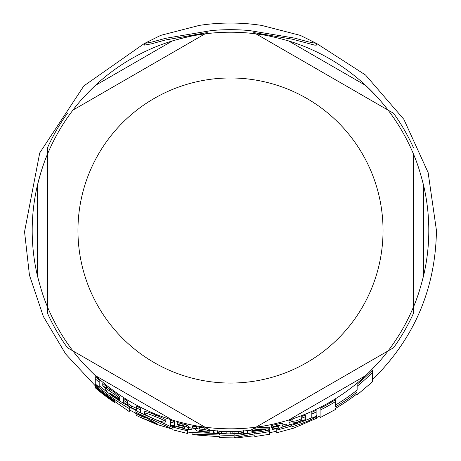 <?xml version="1.0" encoding="UTF-8"?>
<svg xmlns="http://www.w3.org/2000/svg" width="461" height="461" viewBox="0 0 461 461"><rect width="100%" height="100%" fill="white"/><g stroke="black" fill="none" stroke-linecap="round" stroke-linejoin="round"><path stroke-width="0.69" d="M82.144 362.104A198.305 198.305 0 0 1 72.924 350.907L205.024 427.18C196.622 426.269 185.789 423.93 172.529 420.155A198.305 198.305 0 0 1 95.248 375.542C85.354 365.942 77.909 357.73 72.924 350.907L205.024 427.18A198.305 198.305 0 0 1 190.721 424.788M270.273 424.788A198.305 198.305 0 0 1 255.97 427.18L388.076 350.907C383.085 357.73 375.646 365.942 365.746 375.542A198.305 198.305 0 0 1 288.465 420.155C275.205 423.93 264.372 426.269 255.97 427.18L388.076 350.907A198.305 198.305 0 0 1 383.051 357.212M418.628 293.208A198.305 198.305 0 0 1 413.546 306.79L413.546 154.245C416.963 161.978 420.351 172.529 423.717 185.898A198.305 198.305 0 0 1 423.717 275.136C420.351 288.505 416.963 299.056 413.546 306.79L413.546 154.245A198.305 198.305 0 0 0 388.076 110.127L255.97 33.86C264.372 34.765 275.205 37.105 288.465 40.879A198.305 198.305 0 0 1 365.746 85.492C375.646 95.093 383.085 103.304 388.076 110.127L255.97 33.86A198.305 198.305 0 0 0 230.5 32.218A198.305 198.305 0 0 1 263.946 35.053M95.248 85.492L172.529 40.879A198.305 198.305 0 0 1 230.5 32.218A198.305 198.305 0 0 0 205.024 33.86L72.924 110.127C77.909 103.304 85.354 95.093 95.248 85.492A198.305 198.305 0 0 1 172.529 40.879C185.789 37.105 196.622 34.765 205.024 33.86L72.924 110.127A198.305 198.305 0 0 0 47.448 154.245L47.448 306.79C44.037 299.056 40.643 288.505 37.278 275.136A198.305 198.305 0 0 1 37.278 185.898C40.643 172.529 44.037 161.978 47.448 154.245L47.448 306.79A198.305 198.305 0 0 1 44.504 299.287M210.556 430.372A200.846 200.846 0 0 0 250.438 430.372L255.97 427.18A198.305 198.305 0 0 1 205.024 427.18L210.556 430.372L205.024 427.18M393.602 347.715A200.846 200.846 0 0 0 413.546 313.175L413.546 306.79A198.305 198.305 0 0 1 388.076 350.907L393.602 347.715L388.076 350.907M47.448 313.175A200.846 200.846 0 0 0 67.392 347.715L72.924 350.907A198.305 198.305 0 0 1 47.448 306.79L47.448 313.175L47.448 306.79M288.465 40.879L365.746 85.492A198.305 198.305 0 0 1 416.496 161.753M37.278 275.136L37.278 185.898A198.305 198.305 0 0 1 77.944 103.823M47.448 147.86L47.448 154.245L47.448 147.86A200.846 200.846 0 0 1 67.392 113.32M393.602 113.32L388.076 110.127L393.602 113.32A200.846 200.846 0 0 1 413.546 147.86M250.438 30.668A200.846 200.846 0 0 0 210.556 30.668M72.924 350.907L67.392 347.715M255.97 427.18L250.438 430.372M413.546 306.79L413.546 313.175M250.565 30.737L294.688 38.136L308.835 41.963L316.425 43.409L300.342 35.388L261.692 25.418C240.919 22.261 220.145 22.255 199.365 25.39L160.728 35.359L144.575 43.409L151.709 42.089L165.591 38.321L210.464 30.72M276.214 432.896L293.524 428.188L316.292 418.409L316.292 416.663L310.593 419.954A205.675 205.675 0 0 1 290.914 427.117L290.914 426.2A204.793 204.793 0 0 1 276.214 430.142L276.214 432.885M144.645 413.448C144.27 414.185 147.779 416.179 155.173 419.429C160.514 421.59 164.064 422.443 165.81 421.982C166.49 421.567 162.998 419.758 155.351 416.56C147.883 413.592 144.31 412.555 144.645 413.448L144.645 411.725C146.621 411.54 150.188 412.583 155.351 414.865C162.376 417.758 165.868 419.579 165.81 420.334L165.81 421.982M105.678 389.827L107.649 392.397L112.807 396.431L119.387 400.523L119.387 399.889L113.129 396.12L109.539 392.956L114.57 396.137C118.316 398.448 120.044 399.307 119.762 398.702C120.091 398.529 118.477 397.14 114.927 394.547L109.591 391.02L102.763 385.546L102.763 386.001L105.678 388.346L105.678 389.827L105.678 388.346M251.867 429.963L252.207 430.891L259.387 429.635L265.841 429.479A202.079 202.079 0 0 1 251.867 431.461L251.867 431.531C251.412 432.36 254.299 432.424 260.523 431.709C266.331 430.73 269.414 429.767 269.771 428.805L259.987 428.995L252.207 430.332L252.207 429.347M195.499 429.854L197.475 431.035L202.633 432.015L209.213 432.493L209.213 431.957L202.955 431.617L199.365 430.499L204.396 430.989L209.582 430.799L204.747 429.514L199.411 429.047L192.589 427.779L192.589 428.136L195.499 428.672L195.499 429.854L195.499 428.672M194.709 434.884L219.43 436.723L219.43 437.685L236.366 437.91L254.795 435.737L254.795 436.555L269.495 434.297L269.495 431.565A204.793 204.793 0 0 1 254.795 433.864L234.13 437.587L234.13 435.282A204.793 204.793 0 0 1 219.43 435.011L192.07 434.106L194.709 434.884M269.495 431.565L269.495 429.998A203.255 203.255 0 0 1 265.519 430.73M254.795 433.864L254.795 432.314A203.255 203.255 0 0 0 255.722 432.199M234.13 436.054L254.795 432.314M234.13 435.282L234.13 433.801M224.484 433.68A203.255 203.255 0 0 0 226.178 433.726M230.183 433.772A203.255 203.255 0 0 0 233.641 433.749M219.43 435.011L219.43 433.628M192.07 434.106L192.07 432.551L218.393 433.547M172.328 426.35L174.627 426.765L169.982 425.382L172.328 426.35M169.982 425.382L169.982 423.763L170.357 423.74M174.627 426.765L174.627 425.157L174.287 424.927M243.414 430.799L243.414 432.291L238.723 433.317L234.908 433.196L232.84 433.657L237.496 433.813L243.414 432.925L243.414 433.473A203.364 203.364 0 0 0 247.355 433.184L247.355 430.511M232.84 433.657L232.84 432.101L234.908 431.64L238.723 431.767L243.414 430.73M234.908 433.196L234.908 431.64M243.414 432.291L243.414 430.949M174.287 425.964L174.287 423.186A200.702 200.702 0 0 1 170.357 421.994L170.357 424.788A203.364 203.364 0 0 0 174.287 425.964M170.357 421.994L170.357 420.351A199.135 199.135 0 0 0 174.287 421.55L174.287 424.351M311.815 418.139A204.482 204.482 0 0 0 316.131 416.208L316.131 410.296A199.135 199.135 0 0 1 311.815 412.29L311.815 418.139M311.815 416.456L311.815 414.007A200.702 200.702 0 0 0 316.131 412.03M99.19 387.275L99.19 382.302A200.702 200.702 0 0 1 95.26 378.815L95.26 383.898A204.482 204.482 0 0 0 99.19 387.275M95.26 378.815L95.26 376.683A199.135 199.135 0 0 0 99.19 380.227L99.19 385.258M278.922 427.601A202.944 202.944 0 0 1 272.647 429.035L272.647 429.468A203.364 203.364 0 0 0 278.922 428.033L278.922 428.517L286.31 425.636A202.944 202.944 0 0 1 282.852 426.592L282.852 425.399L281.054 424.938L271.627 427.099L271.627 427.647L276.093 426.454L278.922 426.275L278.922 427.601L278.922 426.275M271.627 427.099L271.627 425.497L281.054 423.319L282.852 423.78L282.852 425.399M281.054 424.938L281.054 423.319M282.852 426.592L282.852 424.984A201.388 201.388 0 0 0 286.31 424.016L286.31 425.636M272.647 429.035L272.647 427.445A201.388 201.388 0 0 0 278.6 426.079M184.504 429.093L191.897 429.756A202.944 202.944 0 0 1 188.434 429.053L188.434 427.871L186.642 426.558L177.214 424.16L177.214 424.714L181.674 425.676L184.504 426.863L184.504 428.183A202.944 202.944 0 0 1 178.228 426.615L178.228 427.053A203.364 203.364 0 0 0 184.504 428.615L184.504 429.093M188.434 429.053L188.434 427.871M188.434 427.716L188.434 426.281L186.642 424.95L186.642 426.558M191.897 429.756L191.897 428.171A201.388 201.388 0 0 1 188.434 427.468M177.214 424.16L177.214 422.535L186.642 424.95M184.504 428.183L184.504 426.863M178.228 426.615L178.228 425.007A201.388 201.388 0 0 0 184.181 426.511M213.466 430.493L213.466 432.113C212.688 432.614 214.93 433.133 220.191 433.674L226.178 433.542L226.178 433.841A203.364 203.364 0 0 0 230.183 433.887L230.183 431.219M226.178 431.173L226.178 433.15L221.436 433.34L217.396 432.401L217.396 430.787M217.396 432.401L217.396 430.937M217.396 430.839L221.436 431.784L226.178 431.594M230.183 431.363L230.183 432.332M131.61 407.835C128.302 405.859 126.959 404.804 127.57 404.683L127.57 402.816A200.702 200.702 0 0 1 123.64 400.407L123.64 402.303L130.365 407.582L136.352 410.446L136.352 410.78A203.364 203.364 0 0 0 140.363 412.82L140.363 409.835A200.702 200.702 0 0 1 136.352 407.766L136.352 410.002L131.61 407.835L131.61 406.055L136.352 408.244M136.352 407.766L136.352 405.985A199.135 199.135 0 0 0 140.363 408.083L140.363 411.085M123.64 400.407L123.64 398.552A199.135 199.135 0 0 0 127.57 400.984L127.57 402.816M127.57 404.683L127.57 402.874C126.936 402.983 128.285 404.043 131.61 406.055M192.589 427.779L192.589 426.189L206.931 428.275M199.411 429.047L199.411 427.462M209.582 430.799L209.582 429.808M209.213 431.957L209.213 431.023M289.012 424.183L289.012 422.501L289.156 424.5L290.424 424.581L295.737 423.186L301.725 420.691L301.725 421.002A203.364 203.364 0 0 0 305.729 419.458L305.729 416.583A200.702 200.702 0 0 1 301.725 418.156L301.725 420.271L296.982 422.351L292.942 422.944L292.942 421.256A200.702 200.702 0 0 1 289.012 422.501L289.012 420.858A199.135 199.135 0 0 0 292.942 419.608L292.942 421.256M305.729 416.583L305.729 414.888A199.135 199.135 0 0 1 301.725 416.479L301.725 420.271M292.942 421.308L296.982 420.703L301.725 418.611M253.786 428.442L259.987 427.41L269.771 427.214L269.771 428.805M251.867 431.461L251.867 429.894M260.523 430.142L253.544 430.62M119.762 398.702L119.762 396.829L114.927 392.622L109.591 389.055L109.591 391.02M119.387 399.889L119.387 398.777M102.763 385.546L102.763 383.512L109.591 389.055M129.27 408.544A204.793 204.793 0 0 1 95.496 384.514L95.496 385.909A205.842 205.842 0 0 0 114.564 400.609L114.564 401.514A206.591 206.591 0 0 1 96.724 387.943L96.724 388.663A207.139 207.139 0 0 0 114.564 402.171L114.564 402.505A207.415 207.415 0 0 1 95.496 387.983L129.27 411.621L129.27 406.948M95.496 387.983L95.496 385.966A205.888 205.888 0 0 0 96.724 387.021M99.19 385.667A203.255 203.255 0 0 0 108.007 392.714M117.93 399.75A203.255 203.255 0 0 0 126.279 405.017M95.496 384.514L95.496 384.105M114.564 401.514L114.564 400.609M96.724 387.943L96.724 386.963M172.944 429.854L187.644 433.519L187.644 430.781L187.644 431.963L192.07 432.85M172.944 426.523L172.944 427.059A204.793 204.793 0 0 0 187.644 430.781L187.644 429.439M172.944 427.059L172.944 429.185L152.355 419.815A204.793 204.793 0 0 1 135.027 411.696L157.725 424.195L138.882 416.669L156.06 424.183L172.944 429.312L172.944 429.836M138.882 416.669L136.156 415.292L136.156 413.575A205.94 205.94 0 0 0 138.11 414.572M129.27 409.875L144.84 417.747M152.355 419.815L152.355 418.236M135.027 411.696L135.027 409.95A203.255 203.255 0 0 0 136.352 410.653M140.363 412.693A203.255 203.255 0 0 0 150.367 417.309M174.627 425.941A203.255 203.255 0 0 0 178.228 426.938M153.11 418.571L172.944 427.589M310.593 419.954L310.593 418.288L311.815 417.608M290.914 425.509A204.137 204.137 0 0 0 310.593 418.288M316.292 416.663L316.292 414.969M290.914 426.2L290.914 424.587A203.255 203.255 0 0 1 284.103 426.575M269.495 432.741L276.214 431.329L276.214 428.678M372.551 372.35A200.737 200.737 0 0 1 357.142 386.266L357.142 384.238A199.169 199.169 0 0 0 372.551 370.125L372.551 381.72M335.481 409.46L335.481 408.434A206.58 206.58 0 0 0 357.142 393.729L357.142 394.841L372.551 381.737M357.142 386.266L357.142 390.046A203.687 203.687 0 0 1 335.481 405.063M357.142 392.006A205.226 205.226 0 0 1 335.481 406.861L335.481 399.773A199.169 199.169 0 0 1 320.078 408.406L320.078 417.649M335.481 401.617A200.737 200.737 0 0 1 320.078 410.157M316.425 43.409L316.425 45.097L314.805 45.161L292.401 39.202L253.74 32.57M207.26 32.57L165.326 40.026L151.531 43.812L144.575 45.097L144.575 43.409M95.248 375.542L172.529 420.155M288.465 420.155L365.746 375.542M423.717 275.136L423.717 185.898M230.5 77.978A152.539 152.539 0 0 1 383.039 230.517A152.539 152.539 0 0 1 230.5 383.056A152.539 152.539 0 0 1 77.955 230.517A152.539 152.539 0 0 1 230.5 77.978M172.328 425.831L172.328 425.388M238.723 433.317L238.723 431.767M276.577 425.803L276.577 424.189M182.158 425.255L182.158 423.642M221.436 433.34L221.436 431.784M196.438 428.252L196.438 426.661M204.747 429.514L204.747 427.935M202.955 431.617L202.955 430.862M296.982 422.351L296.982 420.703M259.987 428.995L259.987 427.41M114.927 394.547L114.927 392.622M113.129 396.12L113.129 395.198M106.612 388.352L106.612 386.353M155.351 416.56L155.351 414.865M134.572 412.739A205.929 205.929 0 0 0 142.437 416.669M272.146 432.193A205.929 205.929 0 0 0 274.145 431.767M335.481 409.472L320.078 417.66M316.413 43.346L365.613 75.08L403.859 119.33L428.136 172.604L436.452 230.517C435.518 288.938 414.214 338.645 372.551 379.639M144.587 43.34L83.856 85.907L39.715 152.943L24.548 231.745L29.441 275.142L43.374 316.54L65.727 354.077L95.496 386.053M320.078 415.966L316.292 417.747"/></g></svg>
